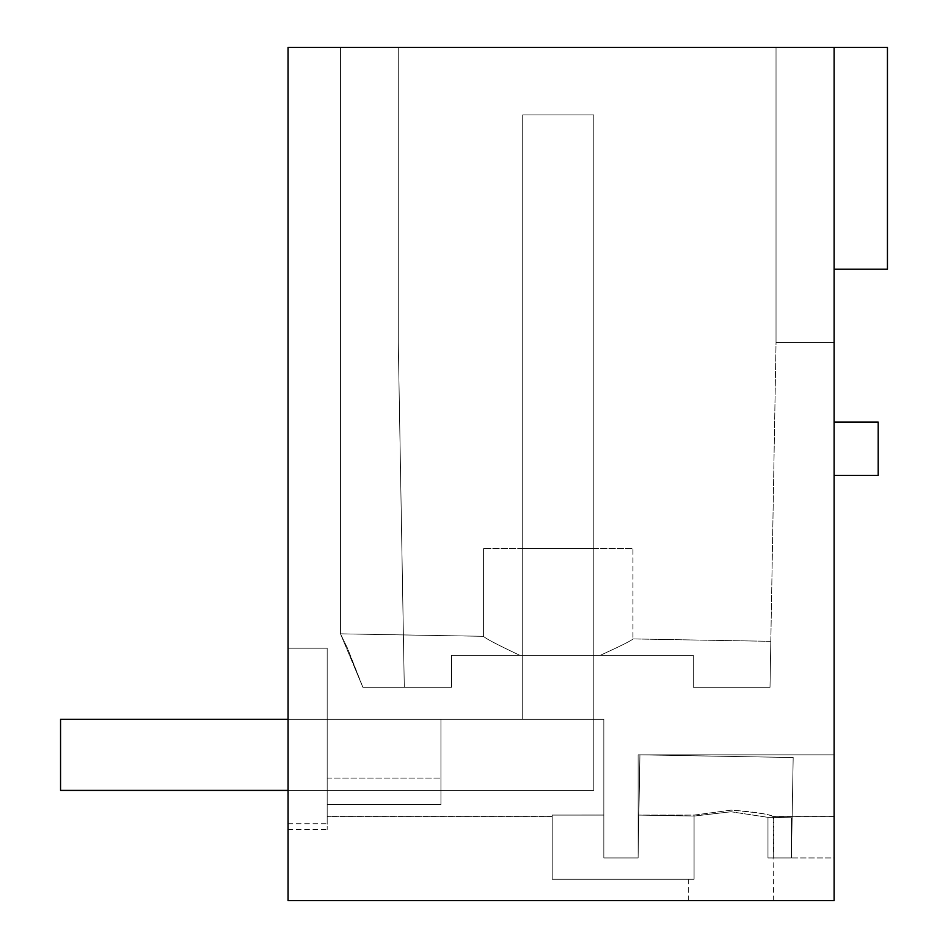 <?xml version="1.0" encoding="UTF-8"?>
<svg xmlns="http://www.w3.org/2000/svg" width="948" height="948" viewBox="0 0 948 948"><rect width="100%" height="100%" fill="white"/><g stroke="black" fill="none" stroke-linecap="round" stroke-linejoin="round"><path stroke-width="0.71" stroke-dasharray="4.74 3.56" d="M887.447 47.4L834.121 47.4L834.121 269.232L887.447 269.232L887.447 47.4M834.121 47.4L288.074 47.4L288.074 900.6L288.074 648.195L327.179 648.195L327.179 823.717L327.179 804.615L440.939 804.615L440.939 719.295L603.829 719.295L603.829 857.94L603.829 719.295L603.829 857.94L638.111 857.94L603.829 857.94L638.111 857.94L603.829 857.94L603.829 719.295L440.939 719.295L603.829 719.295L603.829 815.055L552.21 815.055L603.829 815.031L552.21 815.055L552.21 816.678L552.21 815.09L603.829 815.09L603.829 857.94L638.111 857.94L638.869 815.09L694.078 816.062L694.078 879.27L552.21 879.27L552.21 815.031L552.21 879.27L552.21 815.09L603.829 815.09L603.829 719.295L440.939 719.295L603.829 719.295L603.829 815.055L552.21 815.055L552.21 816.678L552.21 815.09L603.829 815.09L603.829 719.295L440.939 719.295L603.829 719.295L603.829 815.055L552.21 815.055L552.21 816.678L552.21 815.09L603.829 815.09L603.829 719.295L440.939 719.295L440.939 804.615L327.179 804.615L327.179 719.295L440.939 719.295L440.939 778.071L440.939 719.295L603.829 719.295L603.829 815.055L552.21 815.055L552.21 816.678L552.21 815.09L603.829 815.09L603.829 719.295L440.939 719.295L440.939 804.615L327.179 804.615L327.179 816.678L327.179 719.295L603.829 719.295L603.829 815.055L552.21 815.055L552.21 816.678L552.21 815.09L603.829 815.09L603.829 719.295L440.939 719.295L440.939 804.615L440.939 719.295L440.939 804.615L440.939 719.295L603.829 719.295L603.829 815.055L552.21 815.055L552.21 816.678L552.21 815.09L603.829 815.09L603.829 719.295L440.939 719.295L440.939 804.615L440.939 719.295L440.939 804.615L327.179 804.615L327.179 816.678L327.179 719.295L327.179 816.678L327.179 719.295L327.179 816.678L327.179 719.295L327.179 816.678L327.179 719.295L327.179 816.678L327.179 719.295L327.179 816.678L327.179 719.295L327.179 816.678L327.179 719.295L327.179 816.678L327.179 719.295L327.179 804.615L440.939 804.615L440.939 719.295L603.829 719.295L603.829 815.055L552.21 815.055L552.21 816.678L552.21 815.09L603.829 815.09L603.829 719.295L440.939 719.295L440.939 804.615L440.939 719.295L440.939 804.615L327.179 804.414L440.939 804.414L440.939 719.295L603.829 719.295L603.829 815.055L552.21 815.055L552.21 816.678L552.21 815.09L603.829 815.09L603.829 719.295L440.939 719.295L440.939 804.615L440.939 719.295L440.939 804.615L440.939 719.295L603.829 719.295L603.829 815.055L552.21 815.055L552.21 816.678L552.21 815.09L603.829 815.09L603.829 719.295L440.939 719.295L440.939 804.615L440.939 719.295L440.939 804.615L327.179 804.414L440.939 804.414L440.939 719.295L603.829 719.295L603.829 857.94L638.111 857.94L638.869 815.09L694.078 816.05L694.078 879.27L552.21 879.27L552.21 815.055L552.21 816.678L552.21 815.09L603.829 815.09L603.829 719.295L440.939 719.295L440.939 804.615L440.939 719.295L440.939 804.615L440.939 719.295L440.939 804.615L440.939 719.295L440.939 804.615L327.179 804.414L440.939 804.414L440.939 719.295L603.829 719.295L440.939 719.295L440.939 804.615L440.939 719.295L440.939 804.615L440.939 719.295L440.939 804.615L440.939 719.295L440.939 804.615L327.179 804.414L440.939 804.414L440.939 719.295L440.939 804.615L440.939 719.295L327.179 719.295L327.179 804.615L440.939 804.615L440.939 719.295L327.179 719.295L327.179 804.615L440.939 804.615L440.939 778.071L440.939 804.615L327.179 804.414L440.939 804.414L440.939 719.295L327.179 719.295L327.179 778.071L327.179 719.295L440.939 719.295L327.179 719.295L440.939 719.295L327.179 719.295L440.939 719.295L327.179 719.295L440.939 719.295L327.179 719.295L440.939 719.295L327.179 719.295L440.939 719.295L327.179 719.295L440.939 719.295L327.179 719.295L440.939 719.295L327.179 719.295L440.939 719.295L327.179 719.295L440.939 719.295L440.939 804.615L440.939 778.071L440.939 804.615L327.179 804.615L440.939 804.615L327.179 804.615L440.939 804.615L327.179 804.615L440.939 804.615L327.179 804.615L440.939 804.615L327.179 804.615L440.939 804.615L327.179 804.615L440.939 804.615L327.179 804.615L440.939 804.615L327.179 804.615L440.939 804.615L327.179 804.615L440.939 804.615L327.179 804.615L440.939 804.615L327.179 804.615L440.939 804.615L327.179 804.615L440.939 804.615L327.179 804.615L440.939 804.615L327.179 804.615L440.939 804.615L327.179 804.615L440.939 804.615L327.179 804.615L440.939 804.615L327.179 804.615L440.939 804.615L327.179 804.615L440.939 804.615L327.179 804.615L440.939 804.615L327.179 804.615L440.939 804.615L327.179 804.615L327.179 829.405L327.179 648.195L288.074 648.195L288.074 900.6L834.121 900.6L834.121 754.845L834.121 900.6L288.074 900.6L834.121 900.6L834.121 47.4L340.474 47.4L398.279 47.4L340.474 47.4L398.279 47.4L340.474 47.4L398.279 47.4L340.474 47.4L398.279 47.4L340.474 47.4L398.279 47.4L340.474 47.4L398.279 47.4L340.474 47.4L398.279 47.4L340.474 47.4L398.279 47.4L340.474 47.4L398.279 47.4L340.474 47.4L398.279 47.4L340.474 47.4L398.279 47.4L340.474 47.4L398.279 47.4L398.279 342.465L404.298 687.3L398.279 342.465L398.279 47.4L398.279 342.465L404.298 687.3L362.883 687.3L404.298 687.3L362.883 687.3L347.561 648.373L340.474 633.821L362.883 687.3L404.298 687.3L362.883 687.3L347.561 648.373L340.474 633.821L362.883 687.3L404.298 687.3L362.883 687.3L347.561 648.373L340.474 633.821L362.883 687.3L404.298 687.3L362.883 687.3L347.561 648.373L340.474 633.821L362.883 687.3L404.298 687.3L362.883 687.3L347.561 648.373L340.474 633.821L362.883 687.3L404.298 687.3L362.883 687.3L347.561 648.373L340.474 633.821L362.883 687.3L404.298 687.3L362.883 687.3L347.561 648.373L340.474 633.821L362.883 687.3L404.298 687.3L362.883 687.3L347.561 648.373L340.474 633.821L362.883 687.3L404.298 687.3L362.883 687.3L347.561 648.373L340.474 633.821L362.883 687.3L404.298 687.3L362.883 687.3L347.561 648.373L340.474 633.821L362.883 687.3L404.298 687.3L362.883 687.3L347.561 648.373L340.474 633.821L362.883 687.3L404.298 687.3L398.279 342.465L398.279 47.4L398.279 342.465L404.298 687.3L451.604 687.3L451.604 655.305L693.344 655.305L693.344 687.3L770.013 687.3L770.819 641.334L770.013 687.3L770.819 641.334L770.013 687.3L770.819 641.334L770.013 687.3L770.819 641.334L770.013 687.3L770.819 641.334L770.013 687.3L770.819 641.334L770.013 687.3L770.819 641.334L770.013 687.3L770.819 641.334L770.013 687.3L770.819 641.334L770.013 687.3L770.819 641.334L770.013 687.3L770.819 641.334L770.013 687.3L770.819 641.334L770.013 687.3L693.344 687.3L770.013 687.3L693.344 687.3L693.344 655.305L693.344 687.3L693.344 655.305L600.333 655.305C621.011 645.849 631.878 640.386 632.944 638.928L632.944 548.655L483.563 548.655L632.944 548.655L483.563 548.655L632.944 548.655L483.563 548.655L632.944 548.655L483.563 548.655L632.944 548.655L483.563 548.655L632.944 548.655L483.563 548.655L632.944 548.655L483.563 548.655L632.944 548.655L483.563 548.655L632.944 548.655L483.563 548.655L632.944 548.655L483.563 548.655L632.944 548.655L483.563 548.655L632.944 548.655L483.563 548.655L632.944 548.655L632.944 638.928C631.878 640.386 621.011 645.849 600.333 655.305C621.011 645.849 631.878 640.386 632.944 638.928C631.878 640.386 621.011 645.849 600.333 655.305C621.011 645.849 631.878 640.386 632.944 638.928C631.878 640.386 621.011 645.849 600.333 655.305C621.011 645.849 631.878 640.386 632.944 638.928C631.878 640.386 621.011 645.849 600.333 655.305C621.011 645.849 631.878 640.386 632.944 638.928C631.878 640.386 621.011 645.849 600.333 655.305C621.011 645.849 631.878 640.386 632.944 638.928C631.878 640.386 621.011 645.849 600.333 655.305C621.011 645.849 631.878 640.386 632.944 638.928C631.878 640.386 621.011 645.849 600.333 655.305C621.011 645.849 631.878 640.386 632.944 638.928C631.878 640.386 621.011 645.849 600.333 655.305C621.011 645.849 631.878 640.386 632.944 638.928C631.878 640.386 621.011 645.849 600.333 655.305C621.011 645.849 631.878 640.386 632.944 638.928C631.878 640.386 621.011 645.849 600.333 655.305C621.011 645.849 631.878 640.386 632.944 638.928C631.878 640.386 621.011 645.849 600.333 655.305C621.011 645.849 631.878 640.386 632.944 638.928C631.878 640.386 621.011 645.849 600.333 655.305L519.777 655.305C496.965 644.521 484.89 638.194 483.563 636.321L483.563 548.655L483.563 636.321L483.563 548.655L483.563 636.321L483.563 548.655L483.563 636.321L483.563 548.655L483.563 636.321L483.563 548.655L483.563 636.321L483.563 548.655L483.563 636.321L340.474 633.821L362.883 687.3L347.561 648.373L340.474 633.821L340.474 47.4L340.474 633.821L340.474 47.4L340.474 633.821L340.474 47.4L340.474 633.821L340.474 47.4L340.474 633.821L340.474 47.4L340.474 633.821L340.474 47.4L340.474 633.821L483.563 636.321C484.89 638.194 496.965 644.521 519.777 655.305L451.604 655.305L451.604 687.3L404.298 687.3L398.279 342.465L398.279 47.4L398.279 342.465L398.279 47.4L776.033 47.4L776.033 342.465L770.013 687.3L693.344 687.3L693.344 655.305L519.777 655.305C496.965 644.521 484.89 638.194 483.563 636.321C484.89 638.194 496.965 644.521 519.777 655.305L451.604 655.305L451.604 687.3L451.604 655.305L451.604 687.3L362.883 687.3L451.604 687.3L362.883 687.3L451.604 687.3L362.883 687.3L451.604 687.3L362.883 687.3L451.604 687.3L362.883 687.3L451.604 687.3L362.883 687.3L451.604 687.3L362.883 687.3L451.604 687.3L362.883 687.3L451.604 687.3L362.883 687.3L451.604 687.3L362.883 687.3L451.604 687.3L362.883 687.3L451.604 687.3L362.883 687.3L451.604 687.3L451.604 655.305L451.604 687.3L451.604 655.305L451.604 687.3L451.604 655.305L451.604 687.3L451.604 655.305L451.604 687.3L451.604 655.305L451.604 687.3L451.604 655.305L451.604 687.3L451.604 655.305L451.604 687.3L451.604 655.305L451.604 687.3L451.604 655.305L451.604 687.3L451.604 655.305L451.604 687.3L451.604 655.305L519.777 655.305C496.965 644.521 484.89 638.194 483.563 636.321C484.89 638.194 496.965 644.521 519.777 655.305L451.604 655.305L519.777 655.305C496.965 644.521 484.89 638.194 483.563 636.321C484.89 638.194 496.965 644.521 519.777 655.305L451.604 655.305L519.777 655.305C496.965 644.521 484.89 638.194 483.563 636.321C484.89 638.194 496.965 644.521 519.777 655.305L451.604 655.305L519.777 655.305C496.965 644.521 484.89 638.194 483.563 636.321C484.89 638.194 496.965 644.521 519.777 655.305L451.604 655.305L519.777 655.305C496.965 644.521 484.89 638.194 483.563 636.321C484.89 638.194 496.965 644.521 519.777 655.305L451.604 655.305L519.777 655.305C496.965 644.521 484.89 638.194 483.563 636.321C484.89 638.194 496.965 644.521 519.777 655.305L451.604 655.305L519.777 655.305C496.965 644.521 484.89 638.194 483.563 636.321C484.89 638.194 496.965 644.521 519.777 655.305L451.604 655.305L519.777 655.305C496.965 644.521 484.89 638.194 483.563 636.321C484.89 638.194 496.965 644.521 519.777 655.305L451.604 655.305L519.777 655.305C496.965 644.521 484.89 638.194 483.563 636.321C484.89 638.194 496.965 644.521 519.777 655.305L451.604 655.305L519.777 655.305C496.965 644.521 484.89 638.194 483.563 636.321C484.89 638.194 496.965 644.521 519.777 655.305L693.344 655.305L693.344 687.3L770.013 687.3L693.344 687.3L693.344 655.305L600.333 655.305L693.344 655.305L693.344 687.3L770.013 687.3L693.344 687.3L693.344 655.305L600.333 655.305L693.344 655.305L693.344 687.3L770.013 687.3L693.344 687.3L693.344 655.305L600.333 655.305L693.344 655.305L693.344 687.3L770.013 687.3L693.344 687.3L693.344 655.305L600.333 655.305L693.344 655.305L693.344 687.3L770.013 687.3L693.344 687.3L693.344 655.305L600.333 655.305L693.344 655.305L693.344 687.3L770.013 687.3L693.344 687.3L693.344 655.305L600.333 655.305L693.344 655.305L693.344 687.3L770.013 687.3L693.344 687.3L693.344 655.305L600.333 655.305L693.344 655.305L693.344 687.3L770.013 687.3L693.344 687.3L693.344 655.305L600.333 655.305L693.344 655.305L693.344 687.3L770.013 687.3L693.344 687.3L693.344 655.305L600.333 655.305L693.344 655.305L693.344 687.3L770.013 687.3L693.344 687.3L693.344 655.305L600.333 655.305L693.344 655.305L693.344 687.3L770.013 687.3L776.033 342.465L776.033 47.4L776.033 342.465L834.121 342.465L776.033 342.465L776.033 47.4L776.033 342.465L834.121 342.465L776.033 342.465L776.033 47.4L776.033 342.465L834.121 342.465L776.033 342.465L776.033 47.4L776.033 342.465L834.121 342.465L776.033 342.465L776.033 47.4L776.033 342.465L834.121 342.465L776.033 342.465L776.033 47.4L776.033 342.465L834.121 342.465L776.033 342.465L776.033 47.4L776.033 342.465L834.121 342.465L776.033 342.465L776.033 47.4L776.033 342.465L834.121 342.465L776.033 342.465L776.033 47.4L776.033 342.465L834.121 342.465L776.033 342.465L776.033 47.4L776.033 342.465L834.121 342.465L776.033 342.465L776.033 47.4L776.033 342.465L834.121 342.465L776.033 342.465L776.033 47.4L776.033 342.465L834.121 342.465L776.033 342.465L776.033 47.4L834.121 47.4L776.033 47.4L834.121 47.4L776.033 47.4L834.121 47.4L776.033 47.4L834.121 47.4L776.033 47.4L834.121 47.4L776.033 47.4L834.121 47.4L776.033 47.4L834.121 47.4L776.033 47.4L834.121 47.4L776.033 47.4L834.121 47.4L776.033 47.4L834.121 47.4L776.033 47.4L834.121 47.4L776.033 47.4L834.121 47.4L834.121 269.232M773.094 816.524C767.726 813.858 753.696 811.725 731.027 810.149L694.078 815.09L638.111 815.09L694.078 815.09L731.027 810.149C756.931 812.377 771.151 814.557 773.687 816.702L773.687 857.94L767.975 857.94L791.426 857.94L767.975 857.94L791.426 857.94L767.975 857.94L791.426 857.94L767.975 857.94L791.426 857.94L767.975 857.94L791.426 857.94L767.975 857.94L791.426 857.94L767.975 857.94L791.426 857.94L767.975 857.94L791.426 857.94L767.975 857.94L791.426 857.94L791.426 817.757L791.426 857.94L767.975 857.94L834.121 857.94L834.121 754.845L834.121 816.524L773.094 816.524L773.687 857.94L767.975 857.94L834.121 857.94L834.121 816.524M834.121 422.097L834.121 475.422L878.204 475.422L878.204 422.097L834.121 422.097L834.121 475.422M398.279 342.465L404.298 687.3L398.279 342.465L398.279 47.4L398.279 342.465L404.298 687.3L398.279 342.465L398.279 47.4L398.279 342.465L404.298 687.3L398.279 342.465L398.279 47.4L398.279 342.465L404.298 687.3L398.279 342.465L398.279 47.4L398.279 342.465L404.298 687.3L398.279 342.465L398.279 47.4L398.279 342.465L404.298 687.3L398.279 342.465L398.279 47.4L398.279 342.465L404.298 687.3L398.279 342.465L398.279 47.4L398.279 342.465L404.298 687.3L398.279 342.465L398.279 47.4L398.279 342.465L404.298 687.3L398.279 342.465L398.279 47.4L398.279 342.465L404.298 687.3L398.279 342.465M552.21 815.09L552.21 879.27L694.078 879.27L552.21 879.27L694.078 879.27L552.21 879.27L694.078 879.27L552.21 879.27L694.078 879.27L552.21 879.27L694.078 879.27L552.21 879.27L694.078 879.27L552.21 879.27L694.078 879.27L552.21 879.27L694.078 879.27L552.21 879.27L694.078 879.27L552.21 879.27L694.078 879.27L694.078 816.062L694.078 879.27L688.366 879.27L694.078 879.27L694.078 816.062L694.078 879.27L688.366 879.27L694.078 879.27L694.078 816.062L694.078 879.27L688.366 879.27L694.078 879.27L694.078 816.062L694.078 879.27L688.366 879.27L694.078 879.27L694.078 816.062L694.078 879.27L688.366 879.27L694.078 879.27L694.078 816.062L694.078 879.27L688.366 879.27L694.078 879.27L694.078 816.062L694.078 879.27L688.366 879.27L694.078 879.27L694.078 816.062L694.078 879.27L688.366 879.27L694.078 879.27L688.366 879.27L694.078 879.27L694.078 816.062L638.869 815.09L694.078 816.05L731.027 811.761L694.078 816.062L638.869 815.09L694.078 816.05L731.027 811.761L694.078 816.062L638.869 815.09L694.078 816.05L731.027 811.761L694.078 816.062L638.869 815.09L694.078 816.05L731.027 811.761L694.078 816.062L638.869 815.09L694.078 816.05L731.027 811.761L694.078 816.062L638.869 815.09L694.078 816.05L731.027 811.761L694.078 816.062L638.869 815.09L694.078 816.05L731.027 811.761L694.078 816.062L638.869 815.09L694.078 816.062L731.027 811.761L694.078 816.062L731.027 811.761L694.078 816.062L731.027 811.761L767.975 817.342L731.027 811.761L767.975 817.342L731.027 811.761L767.975 817.342L731.027 811.761L767.975 817.342L731.027 811.761L767.975 817.342L731.027 811.761L767.975 817.342L731.027 811.761L767.975 817.342L731.027 811.761L767.975 817.342L731.027 811.761L767.975 817.342L731.027 811.761L767.975 817.342L731.027 811.761L694.078 816.062L638.869 815.09L638.111 857.94L639.912 754.845L638.111 857.94L638.111 754.845L834.121 754.845L638.111 754.845L638.111 815.09L638.111 754.845L834.121 754.845L638.111 754.845L638.111 857.94L603.829 857.94L603.829 815.055L603.829 857.94L638.111 857.94L639.912 754.845L793.18 757.523L791.426 857.94L793.18 757.523L791.426 857.94L767.975 857.94L773.687 857.94L767.975 857.94L767.975 817.342L767.975 857.94L791.426 857.94L791.426 817.757L767.975 817.342L767.975 857.94L767.975 817.342L792.137 817.769L793.18 757.523L791.426 857.94L793.18 757.523L792.137 817.769L767.975 817.342L767.975 857.94L767.975 817.342L791.426 817.757L791.426 857.94L791.426 817.757L791.426 857.94L793.18 757.523L791.426 857.94L791.426 817.757L767.975 817.342L767.975 857.94L767.975 817.342L792.137 817.769L791.426 857.94L793.18 757.523L792.137 817.769L767.975 817.342L767.975 857.94L767.975 817.342L791.426 817.757L791.426 857.94L791.426 817.757L791.426 857.94L793.18 757.523L791.426 857.94L791.426 817.757L767.975 817.342L767.975 857.94L767.975 817.342L792.137 817.769L791.426 857.94L793.18 757.523L792.137 817.769L767.975 817.342L767.975 857.94L767.975 817.342L791.426 817.757L791.426 857.94L791.426 817.757L791.426 857.94L793.18 757.523L791.426 857.94L791.426 817.757L767.975 817.342L767.975 857.94L767.975 817.342L792.137 817.769L791.426 857.94L793.18 757.523L792.101 819.38L793.18 757.523L639.912 754.845L638.869 815.09L694.078 816.062L694.078 879.27L694.078 815.09L694.078 879.27L552.21 879.27L552.21 815.055M773.687 816.702L834.121 816.702M288.074 823.717L327.179 823.717M288.074 829.405L327.179 829.405M791.426 819.19L792.101 819.202M731.027 900.6L773.687 900.6L731.027 900.6M288.074 719.295L593.804 719.295L522.704 719.295L593.804 719.295L522.704 719.295L593.804 719.295L522.704 719.295L593.804 719.295L522.704 719.295L593.804 719.295L522.704 719.295L593.804 719.295L522.704 719.295L593.804 719.295L522.704 719.295L593.804 719.295L522.704 719.295L593.804 719.295L522.704 719.295L593.804 719.295L522.704 719.295L593.804 719.295L593.804 548.655L593.804 719.295L593.804 548.655L593.804 719.295L593.804 548.655L593.804 719.295L593.804 548.655L593.804 719.295L593.804 548.655L593.804 719.295L593.804 548.655L593.804 719.295L593.804 548.655L593.804 719.295L593.804 548.655L593.804 719.295L593.804 548.655L593.804 719.295L593.804 548.655L593.804 719.295L522.704 719.295L522.704 548.655L593.804 548.655L593.804 719.295L522.704 719.295L522.704 548.655L593.804 548.655L522.704 548.655L522.704 719.295L522.704 548.655L593.804 548.655L593.804 719.295L522.704 719.295L522.704 548.655L593.804 548.655L522.704 548.655L593.804 548.655L522.704 548.655L593.804 548.655L522.704 548.655L593.804 548.655L522.704 548.655L593.804 548.655L522.704 548.655L593.804 548.655L522.704 548.655L593.804 548.655L522.704 548.655L593.804 548.655L522.704 548.655L593.804 548.655L522.704 548.655L593.804 548.655L522.704 548.655L522.704 719.295L522.704 114.945L593.804 114.945L593.804 790.395L288.074 790.395L593.804 790.395L593.804 114.945L593.804 790.395L60.554 790.395L60.554 719.295L60.554 790.395L60.554 719.295L60.554 790.395L593.804 790.395L593.804 114.945L593.804 790.395L288.074 790.395L593.804 790.395L593.804 114.945L593.804 790.395L60.554 790.395L60.554 719.295L60.554 790.395L60.554 719.295L60.554 790.395L593.804 790.395L593.804 114.945L593.804 790.395L288.074 790.395L593.804 790.395L593.804 114.945L593.804 790.395L60.554 790.395L60.554 719.295L60.554 790.395L60.554 719.295L60.554 790.395L593.804 790.395L593.804 114.945L593.804 790.395L60.554 790.395L60.554 719.295L60.554 790.395L593.804 790.395L593.804 114.945L593.804 790.395L288.074 790.395L593.804 790.395L593.804 114.945L593.804 790.395L60.554 790.395L60.554 719.295L60.554 790.395L60.554 719.295L60.554 790.395L593.804 790.395L593.804 114.945L593.804 790.395L288.074 790.395L593.804 790.395L593.804 114.945L593.804 790.395L60.554 790.395L60.554 719.295L60.554 790.395L60.554 719.295L60.554 790.395L593.804 790.395L593.804 114.945L593.804 790.395L288.074 790.395M773.687 900.6L773.094 857.94M791.426 819.368L791.426 857.94L791.426 817.757L791.426 857.94L792.101 819.38L791.426 857.94L791.426 817.757L767.975 817.342L767.975 857.94L767.975 817.342L792.137 817.769L767.975 817.342L767.975 857.94L767.975 817.342L791.426 817.757L791.426 857.94L792.137 817.769L767.975 817.342L791.426 817.757L791.426 819.368L792.101 819.356M519.777 655.305L600.333 655.305L519.777 655.305M327.179 778.071L440.939 778.071L327.179 778.071M639.912 754.845L793.18 757.523L639.912 754.845M603.829 815.055L603.829 857.94L638.111 857.94L638.869 815.09L638.111 857.94L603.829 857.94L638.111 857.94L603.829 857.94L603.829 815.055L603.829 857.94L638.111 857.94L603.829 857.94L638.111 857.94L603.829 857.94L603.829 815.055L603.829 857.94L638.111 857.94L603.829 857.94L638.111 857.94L603.829 857.94L603.829 815.055L603.829 857.94L638.111 857.94L603.829 857.94L638.111 857.94L603.829 857.94L603.829 815.09M593.804 719.295L593.804 548.655L593.804 719.295M522.704 719.295L60.554 719.295L60.554 790.395L593.804 790.395L593.804 114.945L522.704 114.945L593.804 114.945L522.704 114.945L593.804 114.945L522.704 114.945L593.804 114.945L522.704 114.945L593.804 114.945L522.704 114.945L593.804 114.945L522.704 114.945L593.804 114.945L522.704 114.945L593.804 114.945L522.704 114.945L593.804 114.945L522.704 114.945L593.804 114.945L522.704 114.945L593.804 114.945L522.704 114.945L593.804 114.945L522.704 114.945L522.704 719.295L522.704 114.945L522.704 719.295L60.554 719.295L522.704 719.295L522.704 114.945L522.704 719.295L60.554 719.295L522.704 719.295L522.704 114.945L522.704 719.295L60.554 719.295L522.704 719.295L522.704 114.945L522.704 719.295L60.554 719.295L522.704 719.295L522.704 114.945L522.704 719.295L60.554 719.295L522.704 719.295L522.704 114.945L522.704 719.295L60.554 719.295L522.704 719.295L522.704 114.945L522.704 719.295L60.554 719.295L522.704 719.295L522.704 114.945L522.704 719.295L60.554 719.295L522.704 719.295L522.704 114.945L522.704 719.295L60.554 719.295L522.704 719.295L522.704 114.945L522.704 719.295L60.554 719.295L522.704 719.295L522.704 114.945L522.704 719.295L60.554 719.295L522.704 719.295M552.21 816.678L327.179 816.678L552.21 816.678M552.21 816.512L327.179 816.512M688.366 879.27L688.366 900.6M770.819 641.334L632.944 638.928L770.819 641.334"/><path stroke-width="1.42" d="M834.121 47.4L288.074 47.4L288.074 900.6L834.121 900.6L834.121 47.4L887.447 47.4L887.447 269.232L834.121 269.232M834.121 422.097L878.204 422.097L878.204 475.422L834.121 475.422M288.074 719.295L60.554 719.295L60.554 790.395L288.074 790.395"/></g></svg>
